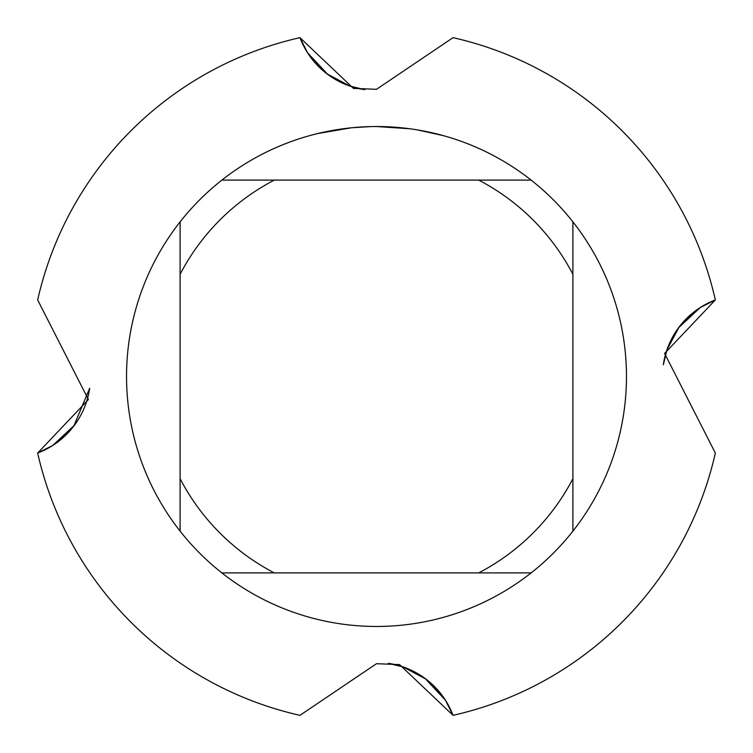 <?xml version="1.0" encoding="UTF-8"?>
<svg xmlns="http://www.w3.org/2000/svg" width="753" height="753" viewBox="0 0 753 753"><rect width="100%" height="100%" fill="white"/><g stroke="black" fill="none" stroke-linecap="round" stroke-linejoin="round"><path stroke-width="1.13" d="M388.247 663.337L403.166 666.942L426.094 679.206M663.337 364.753L666.942 349.834L679.206 326.906M380.999 126.57L384.115 126.645M404.201 128.076L405.152 128.179M409.754 128.754L376.5 126.532A249.968 249.968 0 0 1 531.129 572.901A249.968 249.968 0 0 1 180.099 221.871L180.099 531.129M417.567 129.93L443.338 135.634M376.5 663.694L399.561 664.598L453.052 715.341A81.851 81.851 0 0 0 388.407 663.346A81.851 81.851 0 0 1 453.052 715.341A347.387 347.387 0 0 0 715.341 453.052L664.598 353.439L715.341 299.948A81.851 81.851 0 0 0 663.346 364.593A81.851 81.851 0 0 1 715.341 299.948A347.387 347.387 0 0 0 453.052 37.659L376.5 89.306L353.439 88.402L299.948 37.659A81.851 81.851 0 0 0 364.593 89.654A81.851 81.851 0 0 1 299.948 37.659A347.387 347.387 0 0 0 37.659 299.948L88.402 399.561L37.659 453.052A81.851 81.851 0 0 0 89.654 388.407A81.851 81.851 0 0 1 37.659 453.052A347.387 347.387 0 0 0 299.948 715.341L376.5 663.694M351.124 127.822L317.493 133.592M360.009 127.078L363.586 126.871M342.879 128.801L347.011 128.283M370.58 126.598L352.188 127.718M364.753 89.663L349.834 86.058L326.906 73.794M89.663 388.247L73.794 426.094M221.871 572.901L274.308 572.901A221.401 221.401 0 0 1 180.099 478.692M274.308 572.901L531.129 572.901M572.901 531.129L572.901 478.692A221.401 221.401 0 0 1 478.692 572.901M572.901 478.692L572.901 221.871M531.129 180.099L478.692 180.099A221.401 221.401 0 0 1 572.901 274.308M478.692 180.099L221.871 180.099A249.968 249.968 0 0 1 376.5 126.532M180.099 274.308A221.401 221.401 0 0 1 274.308 180.099M180.099 221.871A249.968 249.968 0 0 1 221.871 180.099M327.856 74.5L307.563 52.795L299.967 37.65M308.824 54.705L327.094 73.935L307.563 52.795L327.094 73.935L307.563 52.795L327.094 73.935L307.563 52.795L327.094 73.935L307.563 52.795L327.094 73.935L307.563 52.795L301.577 41.584M451.424 711.416L445.437 700.205L425.144 678.5L445.437 700.205L425.144 678.5L445.437 700.205L425.144 678.5L445.437 700.205L425.144 678.5L445.437 700.205L425.144 678.5L445.437 700.205L453.033 715.35M425.144 678.5L444.176 698.295M41.584 451.424L52.795 445.437L74.5 425.144L52.795 445.437L74.5 425.144L52.795 445.437L74.5 425.144L52.795 445.437L74.5 425.144L52.795 445.437L74.5 425.144L52.795 445.437L37.65 453.033M74.5 425.144L54.705 444.176M678.5 327.856L700.205 307.563L715.35 299.967M698.295 308.824L679.065 327.094L700.205 307.563L679.065 327.094L700.205 307.563L679.065 327.094L700.205 307.563L679.065 327.094L700.205 307.563L679.065 327.094L700.205 307.563L711.416 301.577M715.341 453.052A347.387 347.387 0 0 1 453.052 715.341M299.948 715.341A347.387 347.387 0 0 1 37.659 453.052M453.052 37.659A347.387 347.387 0 0 1 715.341 299.948M37.659 299.948A347.387 347.387 0 0 1 299.948 37.659"/></g></svg>
